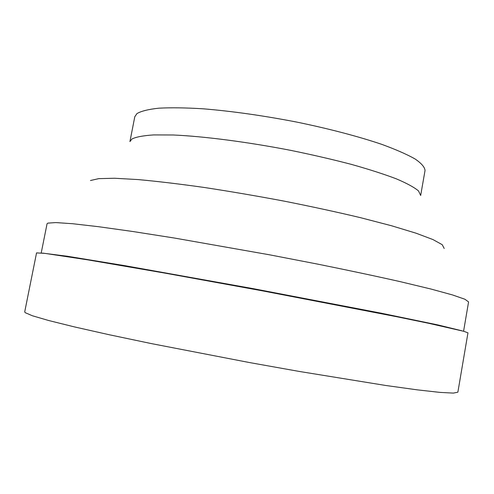 <?xml version="1.0" encoding="UTF-8"?>
<svg xmlns="http://www.w3.org/2000/svg" width="494" height="494" viewBox="0 0 494 494"><rect width="100%" height="100%" fill="white"/><g stroke="black" fill="none" stroke-linecap="round" stroke-linejoin="round"><path stroke-width="0.74" d="M36.55 252.891L44.874 253.373L87.666 259.844L164.835 273.096L262.672 290.892L397.448 316.876L428.773 323.323L463.903 331.332L467.96 332.851L457.87 392.174L453.381 393.107L439.987 392.39L417.269 389.852L385.444 385.431L299.284 371.445L249.439 362.547L151.331 343.589L109.081 334.71L74.446 326.911L48.733 320.532L32.388 315.765L25.188 312.659L24.706 311.893L36.55 252.891M42.589 253.107L67.567 256.287L124.414 265.593L253.039 288.62L381.374 313.221L437.783 324.904L462.242 330.881M134.794 116.732L136.931 113.608C141.154 111.101 148.466 109.298 158.87 108.18C171.029 107.525 185.843 107.735 203.318 108.816C231.797 111.162 262.703 115.534 296.023 121.938C328.356 128.557 358.076 136.356 381.38 144.217C395.626 149.41 406.865 154.332 415.084 158.969C421.475 163.36 424.791 167.207 425.031 170.523L420.666 195.488L418.517 190.925C414.268 187.35 406.883 183.323 396.355 178.847C384.054 174.178 369.092 169.362 351.456 164.403C332.567 159.463 312.338 154.789 290.781 150.374C247.21 141.92 203.775 136.325 173.271 134.992L153.677 134.911C143.34 135.591 136.103 136.949 131.966 138.981L129.922 141.605L134.794 116.732M90.445 180.526L98.738 178.63L114.577 178.254L137.894 179.563C156.95 181.292 178.902 183.904 203.756 187.399C229.778 191.369 256.547 195.939 284.062 201.114C311.257 206.511 336.698 212.019 360.379 217.644L391.526 225.752L415.954 233.162L432.917 239.547L442.229 244.691L444.205 248.482M41.212 252.959L47.054 223.782L47.875 223.121L55.803 222.578L72.587 223.72L98.392 226.684L132.701 231.488L174.191 238.003L269.656 254.83L317.821 264.148C348.628 270.379 376.218 276.239 400.591 281.734L430.947 289.033L452.418 294.912L464.823 299.21L468.578 301.908L463.582 331.239"/></g></svg>
